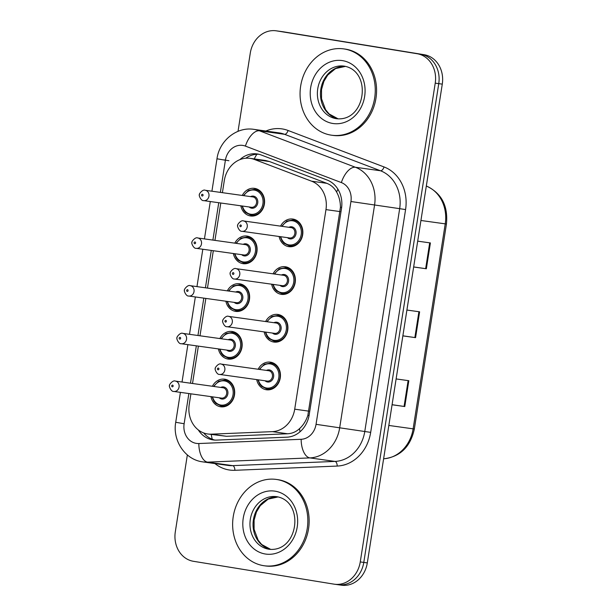 <?xml version="1.0" encoding="UTF-8"?>
<svg xmlns="http://www.w3.org/2000/svg" width="616" height="616" viewBox="0 0 616 616"><rect width="100%" height="100%" fill="white"/><g stroke="black" fill="none" stroke-linecap="round" stroke-linejoin="round"><path stroke-width="0.92" d="M273.088 273.835A13.945 11.989 98 0 1 285.3 266.743A13.945 11.989 98 0 1 285.531 266.774A13.945 11.989 98 0 1 295.226 282.344A13.945 11.989 98 0 1 281.443 294.363A13.945 11.989 98 0 1 281.212 294.332A13.945 11.989 98 0 1 271.641 284.199M265.611 321.544A13.945 11.989 98 0 1 277.831 314.445A13.945 11.989 98 0 1 278.055 314.483A13.945 11.989 98 0 1 287.757 330.053A13.945 11.989 98 0 1 273.974 342.072A13.945 11.989 98 0 1 273.743 342.034A13.945 11.989 98 0 1 264.164 331.901M258.142 369.246A13.945 11.989 98 0 1 270.362 362.154A13.945 11.989 98 0 1 270.586 362.185A13.945 11.989 98 0 1 280.288 377.754A13.945 11.989 98 0 1 266.497 389.774A13.945 11.989 98 0 1 266.274 389.743A13.945 11.989 98 0 1 256.695 379.602M280.557 226.134A13.945 11.989 98 0 1 292.769 219.042A13.945 11.989 98 0 1 293 219.073A13.945 11.989 98 0 1 302.695 234.642A13.945 11.989 98 0 1 288.912 246.662A13.945 11.989 98 0 1 288.681 246.631A13.945 11.989 98 0 1 279.11 236.49M234.796 243.151A13.945 11.989 98 0 1 247.016 236.059A13.945 11.989 98 0 1 247.239 236.097A13.945 11.989 98 0 1 256.941 251.667A13.945 11.989 98 0 1 243.158 263.687A13.945 11.989 98 0 1 242.927 263.648A13.945 11.989 98 0 1 233.349 253.515M227.327 290.86A13.945 11.989 98 0 1 239.547 283.768A13.945 11.989 98 0 1 239.77 283.799A13.945 11.989 98 0 1 249.472 299.368A13.945 11.989 98 0 1 235.682 311.388A13.945 11.989 98 0 1 235.458 311.357A13.945 11.989 98 0 1 225.88 301.216M219.858 338.561A13.945 11.989 98 0 1 232.07 331.47A13.945 11.989 98 0 1 232.301 331.5A13.945 11.989 98 0 1 242.003 347.07A13.945 11.989 98 0 1 228.213 359.09A13.945 11.989 98 0 1 227.989 359.059A13.945 11.989 98 0 1 218.41 348.925M212.389 386.27A13.945 11.989 98 0 1 224.601 379.171A13.945 11.989 98 0 1 224.832 379.21A13.945 11.989 98 0 1 234.527 394.779A13.945 11.989 98 0 1 220.744 406.799A13.945 11.989 98 0 1 220.513 406.76A13.945 11.989 98 0 1 210.941 396.627M242.265 195.449A13.945 11.989 98 0 1 254.485 188.357A13.945 11.989 98 0 1 254.716 188.388A13.945 11.989 98 0 1 264.41 203.958A13.945 11.989 98 0 1 250.627 215.977A13.945 11.989 98 0 1 250.396 215.946A13.945 11.989 98 0 1 240.825 205.806M190.906 393.824L189.235 404.489A26.149 22.484 -82 0 0 207.815 433.995L226.511 436.29L287.595 433.764C292.161 433.518 296.15 431.801 299.545 428.62C303.295 425.202 306.067 420.782 307.861 415.369L340.448 207.276C340.394 201.555 339.108 196.473 336.59 192.03C334.342 187.903 331.085 185 326.811 183.322L269.531 161.554L265.65 160.522L250.104 158.343A26.149 22.484 -82 0 0 224.293 180.634L222.407 192.677M207.815 433.995A26.149 22.484 -82 0 0 211.303 434.165L272.387 431.639A26.149 22.484 -82 0 0 294.71 409.178L325.964 209.617A26.149 22.484 -82 0 0 311.604 181.196L254.323 159.429A26.149 22.484 -82 0 0 250.527 158.412A26.149 22.484 -82 0 0 250.104 158.343M220.79 203.01L214.938 240.379M213.321 250.712L207.469 288.08M205.844 298.421L199.992 335.789M198.375 346.123L192.523 383.491M238.022 131.339L250.281 53.092A26.149 22.484 98 0 1 276.091 30.8L279.618 31.293A26.149 22.484 98 0 1 280.041 31.354L420.605 54.208A26.149 22.484 98 0 1 438.754 83.645L363.786 562.416A26.149 22.484 98 0 1 337.968 584.707L341.495 585.2A26.149 22.484 98 0 0 367.305 562.909L442.28 84.138A26.149 22.484 98 0 0 424.131 54.701L283.568 31.847A26.149 22.484 98 0 0 283.144 31.786L279.618 31.293A26.149 22.484 98 0 1 280.041 31.354L420.605 54.208A26.149 22.484 98 0 1 438.754 83.645L363.786 562.416A26.149 22.484 98 0 1 337.968 584.707A26.149 22.484 98 0 1 337.545 584.646M413.659 266.928L426.349 268.769L413.652 266.99M417.694 241.156L430.399 242.935L426.349 268.769M392.084 404.704L404.781 406.545L392.076 404.766M396.119 378.932L408.824 380.711L404.781 406.545M402.872 335.82L415.569 337.653L402.864 335.882M406.907 310.048L419.612 311.819L415.569 337.653M198.321 429.937A26.149 22.484 -82 0 0 213.144 439.924A26.149 22.484 -82 0 0 216.632 440.093L286.879 437.191A26.149 22.484 -82 0 0 309.201 414.737L341.503 208.462A26.149 22.484 -82 0 0 327.15 180.041L261.276 155.009A26.149 22.484 -82 0 0 257.48 153.985A26.149 22.484 -82 0 0 257.057 153.923A26.149 22.484 -82 0 0 239.878 159.636M245.761 158.227A26.149 22.484 98 0 1 258.805 154.254M276.091 30.8A26.149 22.484 98 0 1 276.515 30.862L417.078 53.715A26.149 22.484 98 0 1 435.227 83.152L360.26 561.923A26.149 22.484 98 0 1 334.442 584.214A26.149 22.484 98 0 1 334.018 584.153L193.455 561.299A26.149 22.484 98 0 1 175.306 531.862L187.349 454.931M214.915 440.093A26.149 22.484 98 0 1 203.657 432.933M330.915 135.104A43.582 37.476 98 0 1 300.6 86.448A43.582 37.476 98 0 1 343.69 48.887A43.582 37.476 98 0 1 344.398 48.995A43.582 37.476 98 0 1 374.713 97.651A43.582 37.476 98 0 1 331.624 135.212A43.582 37.476 98 0 1 330.915 135.104M343.69 48.887L345.006 49.072A43.582 37.476 98 0 1 345.722 49.18A43.582 37.476 98 0 1 376.03 97.836A43.582 37.476 98 0 1 332.948 135.397L331.624 135.212M263.494 565.65A43.582 37.476 98 0 1 233.179 516.993A43.582 37.476 98 0 1 276.268 479.433A43.582 37.476 98 0 1 276.977 479.541A43.582 37.476 98 0 1 307.292 528.197A43.582 37.476 98 0 1 264.202 565.758A43.582 37.476 98 0 1 263.494 565.65M276.268 479.433L277.585 479.618A43.582 37.476 98 0 1 278.301 479.725A43.582 37.476 98 0 1 308.608 528.382A43.582 37.476 98 0 1 265.527 565.942L264.202 565.758M269.531 161.554L254.323 159.429M212.266 439.27A26.149 13.19 -92.4 0 1 211.257 434.48M341.641 207.469L340.448 207.276M336.59 192.03A26.149 13.098 -69.2 0 1 337.938 189.258M309.063 415.561L307.861 415.369M254.254 158.92A26.149 13.098 -69.2 0 1 256.864 154.254M300 431.808A26.149 13.19 -92.4 0 1 299.545 428.62M326.811 183.322L311.604 181.196M340.094 211.588L325.964 209.617M308.847 411.157L294.71 409.178M287.595 433.764L272.387 431.639M226.511 436.29L211.303 434.165M420.928 220.482L446.438 224.024L414.345 428.99L413.128 428.844L445.229 223.877A34.866 29.976 -82 0 0 426.318 186.071M383.614 458.774A34.866 29.976 -82 0 0 413.128 428.844L388.835 425.448M383.768 458.805A8.716 4.397 -92.4 0 1 383.614 458.805L383.768 458.805C400.238 456.787 410.433 446.846 414.345 428.99M426.326 186.024A8.716 4.366 -69.2 0 1 426.572 186.101C441.557 193.216 448.178 205.852 446.438 224.024M283.568 31.847L276.515 30.862M424.131 54.701L417.078 53.715M442.28 84.138L435.227 83.152M367.305 562.909L360.26 561.923M414.861 337.553L418.911 311.727M425.648 268.668L429.698 242.835M404.073 406.445L408.123 380.611M188.866 393.539L184.13 423.739A17.433 14.992 -82 0 0 196.234 443.366A17.433 14.992 -82 0 0 198.845 443.528L301.162 439.293A17.433 14.992 -82 0 0 316.046 424.324L350.935 201.517A17.433 14.992 -82 0 0 341.364 182.575L245.414 146.108A17.433 14.992 -82 0 0 242.889 145.43A17.433 14.992 -82 0 0 225.394 160.245L220.359 192.385M253.831 129.352A34.866 29.976 98 0 1 254.4 129.437A34.866 29.976 98 0 1 259.459 130.8L284.577 134.311A34.866 29.976 -82 0 0 279.518 132.948A34.866 29.976 -82 0 0 278.956 132.864L253.831 129.352C236.49 126.526 219.296 140.918 216.986 158.782L225.394 160.245M245.414 146.108A17.433 8.732 -69.2 0 1 259.459 130.8L355.409 167.259A34.866 29.976 98 0 1 374.551 205.159L339.655 427.958A34.866 29.976 98 0 1 309.894 457.904L207.569 462.139A34.866 29.976 98 0 1 202.918 461.908A34.866 29.976 98 0 1 202.348 461.823M180.411 392.361L175.722 422.276C172.426 440.178 184.661 459.359 202.248 461.808L228.043 465.419A34.866 29.976 -82 0 0 232.694 465.642L207.569 462.139A17.433 8.793 -92.4 0 1 198.845 443.528M265.85 131.031A39.224 33.726 98 0 1 282.397 128.952A39.224 33.726 98 0 1 288.088 130.484L384.038 166.944A39.224 33.726 98 0 1 405.574 209.579L370.678 432.378A39.224 33.726 98 0 1 337.198 466.066L234.873 470.301A39.224 33.726 98 0 1 214.945 463.586M341.364 182.575A17.433 8.732 -69.2 0 1 355.409 167.259L380.526 170.771L284.577 134.311A4.358 2.187 110.8 0 0 288.088 130.484M350.935 201.517L399.668 208.662A34.866 29.976 -82 0 0 380.526 170.771A4.358 2.187 110.8 0 0 384.038 166.944M301.162 439.293A17.433 8.793 -92.4 0 0 309.894 457.904L335.012 461.415A34.866 29.976 -82 0 0 364.78 431.47L399.668 208.662L405.574 209.579M234.873 470.301A4.358 2.195 87.6 0 0 232.694 465.642L335.012 461.415A4.358 2.195 87.6 0 1 337.198 466.066M316.046 424.324L370.678 432.378M218.742 202.726L212.89 240.094M211.273 250.427L205.421 287.795M203.804 298.136L197.952 335.504M196.335 345.838L190.483 383.206M175.722 422.276L184.13 423.739M223.877 159.86L228.921 160.738M258.497 189.797L254.808 189.281A13.075 11.242 98 0 1 255.016 189.312A13.075 11.242 98 0 1 264.11 203.911A13.075 11.242 98 0 1 251.189 215.177A13.075 11.242 98 0 1 250.974 215.146L254.878 215.692M242.442 206.037A12.204 10.495 -82 0 0 250.666 214.222A12.204 10.495 -82 0 0 262.909 203.85A12.204 10.495 -82 0 0 254.439 190.113A12.204 10.495 -82 0 0 243.89 195.672M250.604 196.612A6.098 5.244 98 0 1 253.499 196.142A6.098 5.244 98 0 1 257.734 203.01A6.098 5.244 98 0 1 251.613 208.193A6.098 5.244 98 0 1 249.157 206.976M251.305 207.269A5.228 4.497 -82 0 0 251.39 207.284A5.228 4.497 -82 0 0 256.564 202.78A5.228 4.497 -82 0 0 252.922 196.935A5.228 4.497 -82 0 0 252.837 196.928A5.228 4.497 -82 0 0 252.752 196.912M252.837 196.928L205.236 190.275A5.228 4.497 98 0 1 205.328 190.29A5.228 4.497 98 0 1 208.963 196.127A5.228 4.497 98 0 1 203.796 200.631A5.228 4.497 98 0 1 203.704 200.624M202.179 196.011A0.87 0.747 -82 0 0 202.448 194.286A0.87 0.747 -82 0 0 202.179 196.011M281.689 226.288L286.763 221.144L293.093 219.966A13.075 11.242 98 0 1 293.301 219.997A13.075 11.242 98 0 1 302.394 234.588A13.075 11.242 98 0 1 289.474 245.861A13.075 11.242 98 0 1 289.258 245.83L293.162 246.377M280.727 236.721A12.204 10.495 -82 0 0 288.95 244.906A12.204 10.495 -82 0 0 301.201 234.534A12.204 10.495 -82 0 0 292.731 220.798A12.204 10.495 -82 0 0 282.174 226.357M288.889 227.296A6.098 5.244 98 0 1 291.784 226.819A6.098 5.244 98 0 1 296.019 233.695A6.098 5.244 98 0 1 289.897 238.877A6.098 5.244 98 0 1 287.441 237.653M289.589 237.953A5.228 4.497 -82 0 0 289.674 237.969A5.228 4.497 -82 0 0 294.848 233.464A5.228 4.497 -82 0 0 291.206 227.62A5.228 4.497 -82 0 0 291.122 227.612A5.228 4.497 -82 0 0 291.037 227.597M289.674 237.969L241.965 231.3C239.254 231.87 236.737 225.394 237.738 225.464C236.706 225.302 240.964 219.581 243.528 220.959A5.228 4.497 98 0 1 243.613 220.975A5.228 4.497 98 0 1 247.247 226.811A5.228 4.497 98 0 1 242.08 231.316A5.228 4.497 98 0 1 241.996 231.308M240.733 224.971A0.87 0.747 -82 0 0 240.463 226.688A0.87 0.747 -82 0 0 240.733 224.971M343.974 66.105L344.382 66.166C372.387 71.202 365.812 121.799 336.621 118.726A26.565 22.846 98 0 1 336.19 118.665A26.565 22.846 98 0 1 317.71 89.004A26.565 22.846 98 0 1 343.974 66.105A26.565 22.846 98 0 1 344.352 66.166M332.74 123.462A31.793 27.343 98 0 1 310.664 87.665A31.793 27.343 98 0 1 342.573 60.638A31.793 27.343 98 0 1 364.641 96.435A31.793 27.343 98 0 1 332.74 123.462M338.145 118.88A26.565 22.846 98 0 1 320.759 89.69A26.565 22.846 98 0 1 345.484 66.382L335.597 68.561L327.712 75.083L323.877 81.397L321.521 89.559L321.529 98.768L325.556 109.656L329.113 113.952L338.176 118.88M251.028 237.499L247.332 236.983A13.075 11.242 98 0 1 247.547 237.014A13.075 11.242 98 0 1 256.641 251.613A13.075 11.242 98 0 1 243.713 262.886A13.075 11.242 98 0 1 243.505 262.847L247.409 263.402M234.973 253.738A12.204 10.495 -82 0 0 243.197 261.923A12.204 10.495 -82 0 0 255.44 251.559A12.204 10.495 -82 0 0 246.97 237.815A12.204 10.495 -82 0 0 236.421 243.382M243.135 244.321A6.098 5.244 98 0 1 246.03 243.844A6.098 5.244 98 0 1 250.265 250.712A6.098 5.244 98 0 1 244.144 255.902A6.098 5.244 98 0 1 241.688 254.678M243.836 254.978A5.228 4.497 -82 0 0 243.921 254.993A5.228 4.497 -82 0 0 249.087 250.481A5.228 4.497 -82 0 0 245.453 244.644A5.228 4.497 -82 0 0 245.368 244.629A5.228 4.497 -82 0 0 245.284 244.621M245.368 244.629L197.767 237.976A5.228 4.497 98 0 1 197.851 237.992A5.228 4.497 98 0 1 201.494 243.828A5.228 4.497 98 0 1 196.319 248.34A5.228 4.497 98 0 1 196.234 248.325M194.71 243.713A0.87 0.747 -82 0 0 194.979 241.988A0.87 0.747 -82 0 0 194.71 243.713M243.559 285.208L239.863 284.692A13.075 11.242 98 0 1 240.078 284.723A13.075 11.242 98 0 1 249.172 299.314A13.075 11.242 98 0 1 236.244 310.587A13.075 11.242 98 0 1 236.036 310.556L239.94 311.103M227.504 301.447A12.204 10.495 -82 0 0 235.728 309.632A12.204 10.495 -82 0 0 247.971 299.26A12.204 10.495 -82 0 0 239.501 285.524A12.204 10.495 -82 0 0 228.952 291.083M235.659 292.022A6.098 5.244 98 0 1 238.561 291.545A6.098 5.244 98 0 1 242.796 298.421A6.098 5.244 98 0 1 236.667 303.603A6.098 5.244 98 0 1 234.211 302.379M236.367 302.679A5.228 4.497 -82 0 0 236.452 302.695A5.228 4.497 -82 0 0 241.618 298.19A5.228 4.497 -82 0 0 237.984 292.346A5.228 4.497 -82 0 0 237.899 292.338A5.228 4.497 -82 0 0 237.815 292.323M237.899 292.338L190.298 285.685A5.228 4.497 98 0 1 190.382 285.701A5.228 4.497 98 0 1 194.025 291.537A5.228 4.497 98 0 1 188.85 296.042A5.228 4.497 98 0 1 188.766 296.034M187.233 291.414A0.87 0.747 -82 0 0 187.503 289.697A0.87 0.747 -82 0 0 187.233 291.414M236.082 332.91L232.394 332.394A13.075 11.242 98 0 1 232.609 332.424A13.075 11.242 98 0 1 241.703 347.024A13.075 11.242 98 0 1 228.775 358.289A13.075 11.242 98 0 1 228.559 358.258L232.471 358.805M220.028 349.149A12.204 10.495 -82 0 0 228.259 357.334A12.204 10.495 -82 0 0 240.502 346.962A12.204 10.495 -82 0 0 232.032 333.225A12.204 10.495 -82 0 0 221.475 338.792M228.19 339.724A6.098 5.244 98 0 1 231.085 339.254A6.098 5.244 98 0 1 235.32 346.123A6.098 5.244 98 0 1 229.198 351.312A6.098 5.244 98 0 1 226.742 350.088M228.89 350.389A5.228 4.497 -82 0 0 228.983 350.396A5.228 4.497 -82 0 0 234.149 345.892A5.228 4.497 -82 0 0 230.515 340.055A5.228 4.497 -82 0 0 230.43 340.04A5.228 4.497 -82 0 0 230.338 340.032M230.43 340.04L182.829 333.387A5.228 4.497 98 0 1 182.913 333.402A5.228 4.497 98 0 1 186.548 339.239A5.228 4.497 98 0 1 181.381 343.751A5.228 4.497 98 0 1 181.297 343.736M179.764 339.123A0.87 0.747 -82 0 0 180.034 337.399A0.87 0.747 -82 0 0 179.764 339.123M228.613 380.611L224.925 380.095A13.075 11.242 98 0 1 225.14 380.134A13.075 11.242 98 0 1 234.226 394.725A13.075 11.242 98 0 1 221.306 405.998A13.075 11.242 98 0 1 221.09 405.967M212.559 396.85A12.204 10.495 -82 0 0 220.782 405.043A12.204 10.495 -82 0 0 233.033 394.671A12.204 10.495 -82 0 0 224.563 380.927A12.204 10.495 -82 0 0 214.006 386.494M220.72 387.433A6.098 5.244 98 0 1 223.616 386.956A6.098 5.244 98 0 1 227.851 393.824A6.098 5.244 98 0 1 221.729 399.014A6.098 5.244 98 0 1 219.273 397.79M221.421 398.09A5.228 4.497 -82 0 0 221.506 398.105A5.228 4.497 -82 0 0 226.68 393.593A5.228 4.497 -82 0 0 223.038 387.757A5.228 4.497 -82 0 0 222.954 387.741A5.228 4.497 -82 0 0 222.869 387.733M222.954 387.741L175.36 381.096A5.228 4.497 98 0 1 175.445 381.104A5.228 4.497 98 0 1 179.079 386.948A5.228 4.497 98 0 1 173.912 391.453A5.228 4.497 98 0 1 173.828 391.437M172.295 386.825A0.87 0.747 -82 0 0 172.565 385.108A0.87 0.747 -82 0 0 172.295 386.825M274.22 273.997L279.294 268.846L285.624 267.667A13.075 11.242 98 0 1 285.832 267.698A13.075 11.242 98 0 1 294.925 282.297A13.075 11.242 98 0 1 282.005 293.562A13.075 11.242 98 0 1 281.789 293.532L285.693 294.078M273.258 284.423A12.204 10.495 -82 0 0 281.481 292.608A12.204 10.495 -82 0 0 293.724 282.236A12.204 10.495 -82 0 0 285.262 268.499A12.204 10.495 -82 0 0 274.705 274.066M281.42 275.005A6.098 5.244 98 0 1 284.315 274.528A6.098 5.244 98 0 1 288.55 281.397A6.098 5.244 98 0 1 282.428 286.586A6.098 5.244 98 0 1 279.972 285.362M282.12 285.662A5.228 4.497 -82 0 0 282.205 285.67A5.228 4.497 -82 0 0 287.379 281.166A5.228 4.497 -82 0 0 283.737 275.329A5.228 4.497 -82 0 0 283.653 275.314A5.228 4.497 -82 0 0 283.568 275.306M234.496 279.002C231.785 279.579 229.268 273.104 230.269 273.165C229.237 273.004 233.495 267.282 236.059 268.661A5.228 4.497 98 0 1 236.144 268.676A5.228 4.497 98 0 1 239.778 274.513A5.228 4.497 98 0 1 234.611 279.025A5.228 4.497 98 0 1 234.519 279.01L282.205 285.67M233.264 272.672A0.87 0.747 -82 0 0 232.994 274.397A0.87 0.747 -82 0 0 233.264 272.672M266.751 321.698L271.818 316.555L278.147 315.369A13.075 11.242 98 0 1 278.363 315.407A13.075 11.242 98 0 1 287.456 329.999A13.075 11.242 98 0 1 274.528 341.272A13.075 11.242 98 0 1 274.32 341.241L278.224 341.788M265.789 332.124A12.204 10.495 -82 0 0 274.012 340.317A12.204 10.495 -82 0 0 286.255 329.945A12.204 10.495 -82 0 0 277.785 316.208A12.204 10.495 -82 0 0 267.236 321.768M273.951 322.707A6.098 5.244 98 0 1 276.846 322.23A6.098 5.244 98 0 1 281.081 329.098A6.098 5.244 98 0 1 274.959 334.288A6.098 5.244 98 0 1 272.503 333.064M274.651 333.364A5.228 4.497 -82 0 0 274.736 333.379A5.228 4.497 -82 0 0 279.903 328.867A5.228 4.497 -82 0 0 276.268 323.03A5.228 4.497 -82 0 0 276.184 323.015A5.228 4.497 -82 0 0 276.099 323.007M227.027 326.711C224.316 327.281 221.799 320.805 222.8 320.874C221.768 320.713 226.018 314.984 228.582 316.37A5.228 4.497 98 0 1 228.667 316.378A5.228 4.497 98 0 1 232.309 322.222A5.228 4.497 98 0 1 227.135 326.726A5.228 4.497 98 0 1 227.05 326.711L274.736 333.379M225.795 320.382A0.87 0.747 -82 0 0 225.525 322.099A0.87 0.747 -82 0 0 225.795 320.382M259.274 369.408L264.349 364.256L270.678 363.078A13.075 11.242 98 0 1 270.894 363.109A13.075 11.242 98 0 1 279.987 377.708A13.075 11.242 98 0 1 267.059 388.973A13.075 11.242 98 0 1 266.851 388.942L270.755 389.489M258.32 379.833A12.204 10.495 -82 0 0 266.543 388.018A12.204 10.495 -82 0 0 278.786 377.647A12.204 10.495 -82 0 0 270.316 363.91A12.204 10.495 -82 0 0 259.767 369.477M266.474 370.409A6.098 5.244 98 0 1 269.377 369.939A6.098 5.244 98 0 1 273.612 376.807A6.098 5.244 98 0 1 267.483 381.989A6.098 5.244 98 0 1 265.026 380.773M267.182 381.073A5.228 4.497 -82 0 0 267.267 381.081A5.228 4.497 -82 0 0 272.434 376.576A5.228 4.497 -82 0 0 268.799 370.74A5.228 4.497 -82 0 0 268.715 370.724A5.228 4.497 -82 0 0 268.63 370.709M219.558 374.413C216.847 374.982 214.33 368.514 215.331 368.576C214.291 368.414 218.549 362.693 221.113 364.071A5.228 4.497 98 0 1 221.198 364.087A5.228 4.497 98 0 1 224.84 369.923A5.228 4.497 98 0 1 219.666 374.436A5.228 4.497 98 0 1 219.581 374.42L267.267 381.081M218.326 368.083A0.87 0.747 -82 0 0 218.049 369.808A0.87 0.747 -82 0 0 218.326 368.083M276.553 496.658L276.961 496.712C304.959 501.747 298.39 552.344 269.2 549.279A26.565 22.846 98 0 1 268.769 549.21A26.565 22.846 98 0 1 250.289 519.55A26.565 22.846 98 0 1 276.553 496.658A26.565 22.846 98 0 1 276.93 496.712M265.319 554.007A31.793 27.343 98 0 1 243.243 518.21A31.793 27.343 98 0 1 275.152 491.183A31.793 27.343 98 0 1 297.22 526.98A31.793 27.343 98 0 1 265.319 554.007M270.724 549.426A26.565 22.846 98 0 1 253.338 520.235A26.565 22.846 98 0 1 278.062 496.927M334.442 584.214L337.968 584.707M216.986 158.782L211.912 191.206M210.295 201.54L204.443 238.916M202.818 249.249L196.966 286.617M195.349 296.95L189.497 334.319M187.88 344.66L182.028 382.028M251.39 207.284L203.68 200.616C200.97 201.186 198.452 194.71 199.453 194.779C198.421 194.618 202.679 188.896 205.236 190.275M254.808 189.281L248.479 190.459L243.405 195.611M241.957 205.967L243.836 210.403L245.676 212.551L250.966 215.146M280.241 236.652L282.128 241.087L283.968 243.235L289.25 245.83M243.528 220.959L291.122 227.612M293.093 219.966L296.781 220.482M243.921 254.993L196.211 248.325C193.501 248.895 190.983 242.419 191.984 242.488C190.952 242.327 195.203 236.598 197.767 237.976M247.332 236.983L241.002 238.161L235.936 243.312M234.488 253.669L236.367 258.104L238.207 260.252L243.497 262.847M236.452 302.695L188.742 296.026C186.032 296.596 183.514 290.121 184.515 290.19C183.476 290.028 187.734 284.307 190.298 285.685M239.863 284.692L233.533 285.87L228.459 291.014M227.011 301.378L228.898 305.813L230.738 307.962L236.028 310.556M228.983 350.396L181.273 343.728C178.563 344.305 176.045 337.83 177.038 337.891C176.007 337.73 180.265 332.009 182.829 333.387M232.394 332.394L226.064 333.572L220.99 338.723M219.542 349.08L221.429 353.515L223.269 355.663L228.559 358.258M224.994 406.514L221.09 405.959L215.8 403.365L213.96 401.224L212.073 396.789M221.506 398.105L173.797 391.437C171.086 392.007 168.576 385.531 169.569 385.601C168.538 385.439 172.796 379.71 175.36 381.096M224.925 380.095L218.595 381.281L213.521 386.425M272.772 284.353L274.659 288.788L276.492 290.937L281.781 293.532M236.059 268.661L283.653 275.314M285.624 267.667L289.312 268.183M265.304 332.062L267.182 336.498L269.023 338.646L274.312 341.241M228.582 316.37L276.184 323.015M278.147 315.369L281.843 315.885M257.827 379.764L259.713 384.199L261.554 386.348L266.844 388.942M221.113 364.071L268.715 370.724M270.678 363.078L274.374 363.594M278.085 496.935L268.176 499.106L260.291 505.628L256.456 511.95L254.1 520.104L254.1 529.313L258.135 540.209L261.692 544.505L270.755 549.426"/></g></svg>
